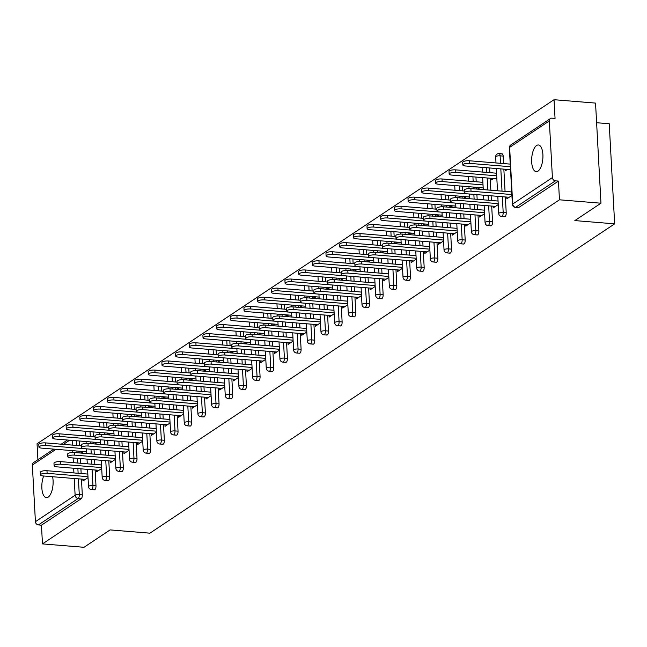 <?xml version="1.0" encoding="UTF-8"?>
<svg xmlns="http://www.w3.org/2000/svg" width="647" height="647" viewBox="0 0 647 647"><rect width="100%" height="100%" fill="white"/><g stroke="black" fill="none" stroke-linecap="round" stroke-linejoin="round"><path stroke-width="0.97" d="M536.589 145.502A13.385 5.564 -85.3 0 0 531.64 159.979A13.385 5.564 -85.3 0 0 536.193 171.657A13.385 5.564 -85.3 0 0 537.981 171.131A13.385 5.564 -85.3 0 0 542.938 156.655A13.385 5.564 -85.3 0 0 538.377 144.977A13.385 5.564 -85.3 0 0 536.589 145.502M43.672 475.998A13.385 5.564 -85.3 0 0 42.023 489.908A13.385 5.564 -85.3 0 0 46.382 497.656A13.385 5.564 -85.3 0 0 48.161 497.139A13.385 5.564 -85.3 0 0 52.577 476.726M596.607 122.72L609.231 123.747L614.65 223.854L149.902 533.177L110.103 529.909L83.981 547.297L42.467 543.901L41.457 525.178L81.166 498.748L78.133 498.497L38.424 524.927L41.457 525.178M554.034 99.703L555.053 118.425L552.02 118.175A3.138 2.709 56.4 0 0 550.443 118.563A3.138 2.709 56.4 0 0 549.335 120.94L552.409 177.601A3.138 2.709 56.4 0 0 555.409 180.837L558.442 181.087L559.461 199.802L600.966 203.207L595.547 103.099L554.034 99.703L37.049 443.793L37.914 459.693M38.424 524.927A3.138 2.709 -123.6 0 1 35.415 521.692L32.35 465.039A3.138 2.709 -123.6 0 1 33.458 462.654L53.79 449.123M600.966 203.207L574.843 220.587L614.65 223.854M559.461 199.802L42.467 543.901M88.024 477.591L82.97 480.956L82.873 479.209M83.512 451.557L81.449 452.924L81.368 451.38M501.668 153.954A3.138 1.302 94.7 0 1 502.088 153.824A3.138 1.302 94.7 0 1 503.148 156.081L503.552 163.562M503.851 169.126L505.056 191.391M505.364 196.955L506.213 212.734A3.138 1.302 94.7 0 1 505.064 216.616A3.138 1.302 94.7 0 1 504.644 216.737A3.138 1.302 94.7 0 1 504.248 216.551M558.442 181.087L518.74 207.517A3.138 1.302 94.7 0 1 518.32 207.638A3.138 1.302 94.7 0 1 517.923 207.444M79.395 440.995L79.654 445.702M79.953 451.266L80.05 452.997M80.349 458.561L80.608 463.26M80.907 468.824L81.158 473.531M81.465 479.095L82.315 494.874A3.138 1.302 94.7 0 1 81.166 498.748M493.103 206.175L493.192 207.922L498.247 204.557M493.734 178.523L491.68 179.89L491.591 178.346M475.949 177.068L476.2 181.767M476.507 187.331L476.596 189.061M476.904 194.626L477.154 199.333M477.454 204.897L477.712 209.596M478.012 215.16L478.869 230.939A3.138 1.302 94.7 0 1 477.712 234.821A3.138 1.302 94.7 0 1 477.3 234.942A3.138 1.302 94.7 0 1 476.904 234.748M465.751 224.38L465.848 226.127L470.903 222.762M466.39 196.72L464.328 198.095L464.247 196.551M448.597 195.265L448.856 199.972M449.155 205.536L449.253 207.266M449.552 212.831L449.811 217.529M450.11 223.094L450.361 227.801M450.668 233.365L451.517 249.144A3.138 1.302 94.7 0 1 450.369 253.017A3.138 1.302 94.7 0 1 449.948 253.139A3.138 1.302 94.7 0 1 449.552 252.953M438.407 242.576L438.496 244.323L443.551 240.959M439.038 214.925L436.984 216.3L436.895 214.747M421.254 213.47L421.504 218.168M421.812 223.733L421.901 225.463M422.2 231.028L422.459 235.734M422.758 241.299L423.017 245.997M423.316 251.562L424.173 267.34A3.138 1.302 94.7 0 1 423.017 271.222A3.138 1.302 94.7 0 1 422.596 271.344A3.138 1.302 94.7 0 1 422.208 271.158M411.055 260.781L411.152 262.528L416.207 259.164M411.694 233.13L409.632 234.497L409.551 232.952M393.902 231.675L394.16 236.373M394.46 241.938L394.557 243.668M394.856 249.232L395.107 253.939M395.414 259.504L395.665 264.202M395.964 269.767L396.821 285.545A3.138 1.302 94.7 0 1 395.673 289.427A3.138 1.302 94.7 0 1 395.252 289.549A3.138 1.302 94.7 0 1 394.856 289.355M383.703 278.986L383.8 280.725L388.855 277.369M384.342 251.327L382.28 252.702L382.199 251.157M366.558 249.871L366.809 254.578M367.116 260.143L367.205 261.873M367.504 267.437L367.763 272.136M368.062 277.7L368.321 282.407M368.62 287.972L369.477 303.75A3.138 1.302 94.7 0 1 368.321 307.624A3.138 1.302 94.7 0 1 367.9 307.746A3.138 1.302 94.7 0 1 367.512 307.56M356.36 297.183L356.457 298.93L361.511 295.566M356.99 269.532L354.936 270.907L354.855 269.354M339.206 268.076L339.465 272.775M339.764 278.339L339.861 280.07M340.16 285.634L340.411 290.341M340.718 295.905L340.969 300.604M341.268 306.168L342.126 321.947A3.138 1.302 94.7 0 1 340.977 325.829A3.138 1.302 94.7 0 1 340.557 325.951A3.138 1.302 94.7 0 1 340.16 325.764M329.008 315.388L329.105 317.135L334.159 313.771M329.647 287.737L327.584 289.104L327.503 287.559M311.862 286.281L312.113 290.98M312.412 296.544L312.509 298.275M312.808 303.839L313.067 308.546M313.366 314.11L313.625 318.809M313.924 324.373L314.774 340.152A3.138 1.302 94.7 0 1 313.625 344.034A3.138 1.302 94.7 0 1 313.205 344.155A3.138 1.302 94.7 0 1 312.816 343.961M301.664 333.593L301.761 335.332L306.815 331.976M302.295 305.934L300.24 307.309L300.151 305.764M284.51 304.478L284.769 309.185M285.068 314.749L285.157 316.48M285.464 322.044L285.715 326.743M286.014 332.307L286.273 337.014M286.572 342.578L287.43 358.357A3.138 1.302 94.7 0 1 286.273 362.231A3.138 1.302 94.7 0 1 285.861 362.352A3.138 1.302 94.7 0 1 285.464 362.166M274.312 351.79L274.409 353.537L279.464 350.173M274.951 324.139L272.888 325.506L272.808 323.961M257.166 322.683L257.417 327.382M257.716 332.946L257.813 334.677M258.113 340.241L258.371 344.948M258.671 350.512L258.921 355.211M259.229 360.775L260.078 376.554A3.138 1.302 94.7 0 1 258.929 380.436A3.138 1.302 94.7 0 1 258.509 380.557A3.138 1.302 94.7 0 1 258.113 380.371M246.968 369.995L247.057 371.742L252.112 368.378M247.599 342.344L245.545 343.711L245.456 342.166M229.814 340.888L230.073 345.587M230.372 351.151L230.461 352.882M230.769 358.446L231.019 363.153M231.319 368.717L231.577 373.416M231.877 378.98L232.734 394.759A3.138 1.302 94.7 0 1 231.577 398.641A3.138 1.302 94.7 0 1 231.165 398.762A3.138 1.302 94.7 0 1 230.769 398.568M219.616 388.2L219.713 389.939L224.768 386.574M220.255 360.541L218.193 361.916L218.112 360.371M202.462 359.085L202.721 363.792M203.021 369.356L203.118 371.087M203.417 376.651L203.676 381.35M203.975 386.914L204.226 391.621M204.533 397.185L205.382 412.964A3.138 1.302 94.7 0 1 204.234 416.838A3.138 1.302 94.7 0 1 203.813 416.959A3.138 1.302 94.7 0 1 203.417 416.773M192.272 406.397L192.361 408.144L197.416 404.779M192.903 378.746L190.849 380.113L190.76 378.568M175.119 377.29L175.369 381.989M175.677 387.553L175.766 389.284M176.073 394.848L176.324 399.555M176.623 405.119L176.882 409.818M177.181 415.382L178.038 431.161A3.138 1.302 94.7 0 1 176.882 435.043A3.138 1.302 94.7 0 1 176.461 435.164A3.138 1.302 94.7 0 1 176.073 434.978M164.92 424.602L165.017 426.349L170.072 422.984M165.559 396.951L163.497 398.317L163.416 396.773M147.767 395.495L148.026 400.194M148.325 405.758L148.422 407.489M148.721 413.053L148.972 417.752M149.279 423.324L149.53 428.023M149.829 433.587L150.686 449.366A3.138 1.302 94.7 0 1 149.538 453.248A3.138 1.302 94.7 0 1 149.117 453.369A3.138 1.302 94.7 0 1 148.721 453.175M137.576 442.807L137.665 444.546L142.72 441.181M138.207 415.148L136.153 416.522L136.064 414.978M120.423 413.692L120.674 418.399M120.981 423.963L121.07 425.694M121.369 431.258L121.628 435.957M121.927 441.521L122.186 446.228M122.485 451.792L123.342 467.571A3.138 1.302 94.7 0 1 122.186 471.445A3.138 1.302 94.7 0 1 121.765 471.566A3.138 1.302 94.7 0 1 121.377 471.38M110.225 461.004L110.322 462.751L115.376 459.386M110.855 433.353L108.801 434.719L108.72 433.175M93.071 431.897L93.33 436.596M93.629 442.16L93.726 443.891M94.025 449.455L94.276 454.162M94.583 459.726L94.834 464.425M95.133 469.989L95.991 485.768A3.138 1.302 94.7 0 1 94.842 489.65A3.138 1.302 94.7 0 1 94.422 489.771A3.138 1.302 94.7 0 1 94.025 489.585M97.187 442.451L95.125 443.826L95.044 442.281M96.549 470.11L96.646 471.849L101.7 468.485M106.747 422.798L107.006 427.497M107.305 433.061L107.394 434.792M107.701 440.356L107.952 445.055M108.251 450.619L108.51 455.326M108.809 460.89L109.666 476.669A3.138 1.302 94.7 0 1 108.51 480.551A3.138 1.302 94.7 0 1 108.098 480.672A3.138 1.302 94.7 0 1 107.701 480.478M124.531 424.254L122.477 425.621L122.388 424.076M123.9 451.905L123.989 453.652L129.044 450.288M134.099 404.593L134.35 409.292M134.649 414.856L134.746 416.587M135.045 422.151L135.304 426.858M135.603 432.422L135.854 437.121M136.161 442.685L137.01 458.464A3.138 1.302 94.7 0 1 135.862 462.346A3.138 1.302 94.7 0 1 135.441 462.468A3.138 1.302 94.7 0 1 135.053 462.281M151.883 406.049L149.821 407.416L149.74 405.871M151.244 433.7L151.341 435.447L156.396 432.083M161.443 386.388L161.701 391.095M162.001 396.66L162.09 398.39M162.397 403.954L162.648 408.653M162.947 414.217L163.206 418.924M163.505 424.489L164.362 440.267A3.138 1.302 94.7 0 1 163.206 444.141A3.138 1.302 94.7 0 1 162.793 444.263A3.138 1.302 94.7 0 1 162.397 444.077M179.227 387.844L177.173 389.219L177.084 387.674M178.596 415.503L178.693 417.242L183.748 413.878M188.795 368.192L189.045 372.89M189.345 378.455L189.442 380.185M189.741 385.749L190 390.456M190.299 396.021L190.558 400.719M190.857 406.284L191.706 422.062A3.138 1.302 94.7 0 1 190.558 425.944A3.138 1.302 94.7 0 1 190.137 426.066A3.138 1.302 94.7 0 1 189.749 425.872M206.579 369.647L204.517 371.014L204.436 369.469M205.94 397.298L206.037 399.045L211.092 395.681M216.138 349.987L216.397 354.685M216.696 360.25L216.794 361.98M217.093 367.545L217.343 372.251M217.651 377.816L217.902 382.514M218.201 388.079L219.058 403.857A3.138 1.302 94.7 0 1 217.91 407.739A3.138 1.302 94.7 0 1 217.489 407.861A3.138 1.302 94.7 0 1 217.093 407.675M233.923 351.442L231.869 352.809L231.788 351.264M233.292 379.093L233.389 380.84L238.444 377.476M243.49 331.782L243.741 336.489M244.048 342.053L244.137 343.783M244.437 349.348L244.695 354.046M244.995 359.611L245.253 364.318M245.553 369.882L246.41 385.661A3.138 1.302 94.7 0 1 245.253 389.534A3.138 1.302 94.7 0 1 244.833 389.656A3.138 1.302 94.7 0 1 244.445 389.47M261.275 333.237L259.221 334.612L259.132 333.068M260.644 360.897L260.733 362.635L265.788 359.271M270.834 313.585L271.093 318.284M271.392 323.848L271.489 325.578M271.789 331.143L272.039 335.85M272.347 341.414L272.597 346.113M272.897 351.677L273.754 367.456A3.138 1.302 94.7 0 1 272.605 371.338A3.138 1.302 94.7 0 1 272.185 371.459A3.138 1.302 94.7 0 1 271.789 371.265M288.627 315.04L286.564 316.407L286.484 314.863M287.988 342.692L288.085 344.439L293.14 341.074M298.186 295.38L298.437 300.079M298.744 305.643L298.833 307.374M299.14 312.938L299.391 317.645M299.69 323.209L299.949 327.908M300.248 333.472L301.106 349.251A3.138 1.302 94.7 0 1 299.949 353.133A3.138 1.302 94.7 0 1 299.529 353.254A3.138 1.302 94.7 0 1 299.14 353.068M315.971 296.836L313.916 298.202L313.827 296.658M315.34 324.487L315.429 326.234L320.483 322.869M325.53 277.175L325.789 281.882M326.088 287.446L326.185 289.177M326.484 294.741L326.743 299.44M327.042 305.004L327.293 309.711M327.6 315.275L328.45 331.054A3.138 1.302 94.7 0 1 327.301 334.928A3.138 1.302 94.7 0 1 326.881 335.049A3.138 1.302 94.7 0 1 326.484 334.863M343.322 278.631L341.26 280.005L341.179 278.461M342.684 306.29L342.781 308.029L347.835 304.672M352.882 258.978L353.141 263.677M353.44 269.241L353.529 270.972M353.836 276.536L354.087 281.243M354.386 286.807L354.645 291.506M354.944 297.07L355.801 312.849A3.138 1.302 94.7 0 1 354.645 316.731A3.138 1.302 94.7 0 1 354.232 316.852A3.138 1.302 94.7 0 1 353.836 316.658M370.666 260.434L368.612 261.8L368.523 260.256M370.035 288.085L370.124 289.832L375.179 286.467M380.234 240.773L380.485 245.472M380.784 251.036L380.881 252.767M381.18 258.331L381.439 263.038M381.738 268.602L381.989 273.301M382.296 278.865L383.145 294.644A3.138 1.302 94.7 0 1 381.997 298.526A3.138 1.302 94.7 0 1 381.576 298.647A3.138 1.302 94.7 0 1 381.18 298.461M398.018 242.229L395.956 243.604L395.875 242.051M397.379 269.88L397.476 271.627L402.531 268.262M407.578 222.568L407.836 227.275M408.136 232.839L408.225 234.57M408.532 240.134L408.783 244.833M409.082 250.397L409.341 255.104M409.64 260.668L410.497 276.447A3.138 1.302 94.7 0 1 409.341 280.321A3.138 1.302 94.7 0 1 408.928 280.442A3.138 1.302 94.7 0 1 408.532 280.256M425.362 224.024L423.308 225.399L423.219 223.854M424.731 251.683L424.828 253.43L429.883 250.065M434.93 204.371L435.18 209.07M435.48 214.634L435.577 216.365M435.876 221.929L436.135 226.636M436.434 232.2L436.693 236.899M436.992 242.463L437.841 258.242A3.138 1.302 94.7 0 1 436.693 262.124A3.138 1.302 94.7 0 1 436.272 262.245A3.138 1.302 94.7 0 1 435.884 262.051M452.714 205.827L450.652 207.194L450.571 205.649M452.075 233.478L452.172 235.225L457.227 231.861M462.273 186.166L462.532 190.865M462.831 196.429L462.928 198.16M463.228 203.724L463.478 208.431M463.786 213.995L464.036 218.694M464.336 224.258L465.193 240.037A3.138 1.302 94.7 0 1 464.045 243.919A3.138 1.302 94.7 0 1 463.624 244.04A3.138 1.302 94.7 0 1 463.228 243.854M480.058 187.622L478.004 188.997L477.923 187.444M479.427 215.273L479.524 217.02L484.579 213.656M489.625 167.961L489.876 172.668M490.183 178.232L490.83 190.226M491.13 195.79L491.388 200.497M491.688 206.061L492.545 221.84A3.138 1.302 94.7 0 1 491.388 225.714A3.138 1.302 94.7 0 1 490.968 225.835A3.138 1.302 94.7 0 1 490.58 225.649M507.41 169.417L505.347 170.792L505.267 169.247M506.771 197.076L506.868 198.823L511.923 195.459M40.446 474.898L40.308 472.294A4.707 1.334 -3.1 0 1 46.98 470.725L47.118 473.329A4.707 1.334 176.9 0 0 40.446 474.898A4.707 1.334 176.9 0 0 43.171 475.957L85.299 479.403M46.98 470.725L87.838 474.073M47.118 473.329L87.976 476.677M38.941 447.069L38.796 444.465A4.707 1.334 -3.1 0 1 45.468 442.896L45.613 445.5A4.707 1.334 176.9 0 0 38.941 447.069A4.707 1.334 176.9 0 0 41.667 448.128L86.625 451.808M86.722 453.539L86.472 448.84L45.613 445.5M81.376 445.84L45.468 442.896M54.122 465.8L53.984 463.195A4.707 1.334 -3.1 0 1 60.648 461.626L60.794 464.231A4.707 1.334 176.9 0 0 54.122 465.8A4.707 1.334 176.9 0 0 56.847 466.851L98.967 470.304M60.648 461.626L101.506 464.975M60.794 464.231L101.652 467.579M67.798 456.693L67.652 454.089A4.707 1.334 -3.1 0 1 74.324 452.528L74.47 455.132A4.707 1.334 176.9 0 0 67.798 456.693A4.707 1.334 176.9 0 0 70.523 457.752L112.643 461.206M74.324 452.528L115.182 455.876M74.47 455.132L115.328 458.472M81.473 447.595L81.328 444.99A4.707 1.334 -3.1 0 1 88 443.421L88.138 446.026A4.707 1.334 176.9 0 0 81.473 447.595A4.707 1.334 176.9 0 0 84.199 448.654L126.319 452.099M88 443.421L128.858 446.77M88.138 446.026L128.996 449.374M95.141 438.496L95.004 435.892A4.707 1.334 -3.1 0 1 101.676 434.323L101.814 436.927A4.707 1.334 176.9 0 0 95.141 438.496A4.707 1.334 176.9 0 0 97.867 439.548L139.995 443.001M101.676 434.323L142.534 437.671M101.814 436.927L142.672 440.275M108.817 429.39L108.68 426.785A4.707 1.334 -3.1 0 1 115.344 425.225L115.49 427.829A4.707 1.334 176.9 0 0 108.817 429.39A4.707 1.334 176.9 0 0 111.543 430.449L153.662 433.902M115.344 425.225L156.202 428.573M115.49 427.829L156.348 431.169M52.617 437.97L52.472 435.366A4.707 1.334 -3.1 0 1 59.144 433.797L59.281 436.401A4.707 1.334 176.9 0 0 52.617 437.97A4.707 1.334 176.9 0 0 55.343 439.03L100.301 442.71M100.139 439.75L59.281 436.401M95.052 436.741L59.144 433.797M66.285 428.864L66.148 426.268A4.707 1.334 -3.1 0 1 72.82 424.699L72.957 427.303A4.707 1.334 176.9 0 0 66.285 428.864A4.707 1.334 176.9 0 0 69.011 429.923L113.977 433.611M113.815 430.643L72.957 427.303M108.72 427.643L72.82 424.699M79.961 419.766L79.824 417.161A4.707 1.334 -3.1 0 1 86.496 415.592L86.633 418.197A4.707 1.334 176.9 0 0 79.961 419.766A4.707 1.334 176.9 0 0 82.687 420.825L127.653 424.505M127.491 421.545L86.633 418.197M122.396 418.536L86.496 415.592M93.637 410.667L93.5 408.063A4.707 1.334 -3.1 0 1 100.164 406.494L100.309 409.098A4.707 1.334 176.9 0 0 93.637 410.667A4.707 1.334 176.9 0 0 96.363 411.727L141.329 415.406M141.167 412.446L100.309 409.098M136.072 409.438L100.164 406.494M107.313 401.561L107.167 398.964A4.707 1.334 -3.1 0 1 113.84 397.395L113.985 400A4.707 1.334 176.9 0 0 107.313 401.561A4.707 1.334 176.9 0 0 110.039 402.62L154.997 406.308M155.094 408.039L154.835 403.332L113.985 400M149.748 400.339L113.84 397.395M122.493 420.291L122.348 417.687A4.707 1.334 -3.1 0 1 129.02 416.118L129.165 418.722A4.707 1.334 176.9 0 0 122.493 420.291A4.707 1.334 176.9 0 0 125.219 421.351L167.338 424.796M129.02 416.118L169.878 419.466M129.165 418.722L170.024 422.07M120.989 392.462L120.843 389.858A4.707 1.334 -3.1 0 1 127.516 388.289L127.653 390.893A4.707 1.334 176.9 0 0 120.989 392.462A4.707 1.334 176.9 0 0 123.714 393.522L168.673 397.201M168.77 398.932L168.511 394.233L127.653 390.893M163.424 391.233L127.516 388.289M136.169 411.193L136.024 408.589A4.707 1.334 -3.1 0 1 142.696 407.02L142.833 409.624A4.707 1.334 176.9 0 0 136.169 411.193A4.707 1.334 176.9 0 0 138.895 412.244L181.014 415.697M142.696 407.02L183.554 410.368M142.833 409.624L183.691 412.972M134.657 383.364L134.519 380.76A4.707 1.334 -3.1 0 1 141.192 379.191L141.329 381.795A4.707 1.334 176.9 0 0 134.657 383.364A4.707 1.334 176.9 0 0 137.382 384.423L182.349 388.103M182.438 389.834L182.187 385.127L141.329 381.795M177.092 382.134L141.192 379.191M149.837 402.086L149.7 399.482A4.707 1.334 -3.1 0 1 156.372 397.921L156.509 400.525A4.707 1.334 176.9 0 0 149.837 402.086A4.707 1.334 176.9 0 0 152.571 403.146L194.69 406.599M156.372 397.921L197.23 401.269M156.509 400.525L197.367 403.865M148.333 374.257L148.195 371.661A4.707 1.334 -3.1 0 1 154.859 370.092L155.005 372.696A4.707 1.334 176.9 0 0 148.333 374.257A4.707 1.334 176.9 0 0 151.058 375.317L196.025 379.005M196.114 380.735L195.863 376.028L155.005 372.696M190.768 373.036L154.859 370.092M163.513 392.988L163.376 390.384A4.707 1.334 -3.1 0 1 170.048 388.815L170.185 391.419A4.707 1.334 176.9 0 0 163.513 392.988A4.707 1.334 176.9 0 0 166.239 394.047L208.366 397.493M170.048 388.815L210.906 392.163M170.185 391.419L211.043 394.767M162.009 365.159L161.863 362.555A4.707 1.334 -3.1 0 1 168.535 360.986L168.681 363.59A4.707 1.334 176.9 0 0 162.009 365.159A4.707 1.334 176.9 0 0 164.734 366.218L209.693 369.898M209.79 371.629L209.539 366.93L168.681 363.59M204.444 363.929L168.535 360.986M177.189 383.889L177.052 381.285A4.707 1.334 -3.1 0 1 183.716 379.716L183.861 382.32A4.707 1.334 176.9 0 0 177.189 383.889A4.707 1.334 176.9 0 0 179.915 384.941L222.034 388.394M183.716 379.716L224.574 383.064M183.861 382.32L224.719 385.669M175.685 356.06L175.539 353.456A4.707 1.334 -3.1 0 1 182.211 351.887L182.349 354.491A4.707 1.334 176.9 0 0 175.685 356.06A4.707 1.334 176.9 0 0 178.41 357.12L223.369 360.8M223.466 362.53L223.207 357.831L182.349 354.491M218.12 354.831L182.211 351.887M190.865 374.783L190.719 372.179A4.707 1.334 -3.1 0 1 197.392 370.618L197.537 373.222A4.707 1.334 176.9 0 0 190.865 374.783A4.707 1.334 176.9 0 0 193.59 375.842L235.71 379.296M197.392 370.618L238.25 373.966M197.537 373.222L238.395 376.562M189.353 346.954L189.215 344.358A4.707 1.334 -3.1 0 1 195.887 342.789L196.025 345.393A4.707 1.334 176.9 0 0 189.353 346.954A4.707 1.334 176.9 0 0 192.078 348.013L237.045 351.701M237.142 353.432L236.883 348.725L196.025 345.393M231.788 345.733L195.887 342.789M204.541 365.684L204.395 363.08A4.707 1.334 -3.1 0 1 211.068 361.511L211.205 364.115A4.707 1.334 176.9 0 0 204.541 365.684A4.707 1.334 176.9 0 0 207.266 366.744L249.386 370.189M211.068 361.511L251.926 364.859M211.205 364.115L252.063 367.464M203.029 337.855L202.891 335.251A4.707 1.334 -3.1 0 1 209.563 333.682L209.701 336.286A4.707 1.334 176.9 0 0 203.029 337.855A4.707 1.334 176.9 0 0 205.754 338.915L250.721 342.595M250.81 344.325L250.559 339.626L209.701 336.286M245.464 336.626L209.563 333.682M218.209 356.586L218.071 353.982A4.707 1.334 -3.1 0 1 224.744 352.413L224.881 355.017A4.707 1.334 176.9 0 0 218.209 356.586A4.707 1.334 176.9 0 0 220.934 357.637L263.062 361.091M224.744 352.413L265.602 355.761M224.881 355.017L265.739 358.365M216.705 328.757L216.567 326.153A4.707 1.334 -3.1 0 1 223.231 324.584L223.377 327.188A4.707 1.334 176.9 0 0 216.705 328.757A4.707 1.334 176.9 0 0 219.43 329.816L264.397 333.496M264.486 335.227L264.235 330.528L223.377 327.188M259.14 327.528L223.231 324.584M231.885 347.479L231.747 344.875A4.707 1.334 -3.1 0 1 238.411 343.314L238.557 345.919A4.707 1.334 176.9 0 0 231.885 347.479A4.707 1.334 176.9 0 0 234.61 348.539L276.73 351.992M238.411 343.314L279.269 346.663M238.557 345.919L279.415 349.259M230.381 319.65L230.235 317.054A4.707 1.334 -3.1 0 1 236.907 315.485L237.053 318.089A4.707 1.334 176.9 0 0 230.381 319.65A4.707 1.334 176.9 0 0 233.106 320.71L278.064 324.398M277.911 321.438L237.053 318.089M272.816 318.429L236.907 315.485M245.561 338.381L245.415 335.777A4.707 1.334 -3.1 0 1 252.087 334.208L252.233 336.812A4.707 1.334 176.9 0 0 245.561 338.381A4.707 1.334 176.9 0 0 248.286 339.44L290.406 342.886M252.087 334.208L292.945 337.556M252.233 336.812L293.091 340.16M244.056 310.552L243.911 307.948A4.707 1.334 -3.1 0 1 250.583 306.379L250.721 308.983A4.707 1.334 176.9 0 0 244.056 310.552A4.707 1.334 176.9 0 0 246.782 311.611L291.74 315.291M291.837 317.022L291.579 312.323L250.721 308.983M286.484 309.323L250.583 306.379M259.237 329.283L259.091 326.678A4.707 1.334 -3.1 0 1 265.763 325.109L265.901 327.714A4.707 1.334 176.9 0 0 259.237 329.283A4.707 1.334 176.9 0 0 261.962 330.334L304.082 333.787M265.763 325.109L306.621 328.458M265.901 327.714L306.759 331.062M257.724 301.453L257.587 298.849A4.707 1.334 -3.1 0 1 264.259 297.28L264.397 299.885A4.707 1.334 176.9 0 0 257.724 301.453A4.707 1.334 176.9 0 0 260.45 302.513L305.416 306.193M305.505 307.923L305.255 303.225L264.397 299.885M300.159 300.224L264.259 297.28M272.905 320.176L272.767 317.58A4.707 1.334 -3.1 0 1 279.439 316.011L279.577 318.615A4.707 1.334 176.9 0 0 272.905 320.176A4.707 1.334 176.9 0 0 275.63 321.236L317.758 324.689M279.439 316.011L320.297 319.359M279.577 318.615L320.435 321.955M271.4 292.347L271.263 289.751A4.707 1.334 -3.1 0 1 277.927 288.182L278.073 290.786A4.707 1.334 176.9 0 0 271.4 292.347A4.707 1.334 176.9 0 0 274.126 293.406L319.092 297.094M318.931 294.134L278.073 290.786M313.835 291.126L277.927 288.182M286.581 311.078L286.443 308.473A4.707 1.334 -3.1 0 1 293.115 306.904L293.253 309.509A4.707 1.334 176.9 0 0 286.581 311.078A4.707 1.334 176.9 0 0 289.306 312.137L331.434 315.59M293.115 306.904L333.973 310.253M293.253 309.509L334.111 312.857M285.076 283.249L284.931 280.644A4.707 1.334 -3.1 0 1 291.603 279.083L291.748 281.68A4.707 1.334 176.9 0 0 285.076 283.249A4.707 1.334 176.9 0 0 287.802 284.308L332.76 287.988M332.607 285.028L291.748 281.68M327.511 282.019L291.603 279.083M300.257 301.979L300.119 299.375A4.707 1.334 -3.1 0 1 306.783 297.806L306.929 300.41A4.707 1.334 176.9 0 0 300.257 301.979A4.707 1.334 176.9 0 0 302.982 303.039L345.102 306.484M306.783 297.806L347.641 301.154M306.929 300.41L347.787 303.758M298.752 274.15L298.607 271.546A4.707 1.334 -3.1 0 1 305.279 269.977L305.416 272.581A4.707 1.334 176.9 0 0 298.752 274.15A4.707 1.334 176.9 0 0 301.478 275.21L346.436 278.889M346.274 275.929L305.416 272.581M341.187 272.921L305.279 269.977M313.932 292.873L313.787 290.277A4.707 1.334 -3.1 0 1 320.459 288.708L320.605 291.312A4.707 1.334 176.9 0 0 313.932 292.873A4.707 1.334 176.9 0 0 316.658 293.932L358.778 297.385M320.459 288.708L361.317 292.056M320.605 291.312L361.463 294.652M312.42 265.044L312.283 262.447A4.707 1.334 -3.1 0 1 318.955 260.878L319.092 263.483A4.707 1.334 176.9 0 0 312.42 265.044A4.707 1.334 176.9 0 0 315.146 266.103L360.112 269.791M359.95 266.831L319.092 263.483M354.855 263.822L318.955 260.878M327.608 283.774L327.463 281.17A4.707 1.334 -3.1 0 1 334.135 279.601L334.273 282.205A4.707 1.334 176.9 0 0 327.608 283.774A4.707 1.334 176.9 0 0 330.334 284.834L372.454 288.287M334.135 279.601L374.993 282.949M334.273 282.205L375.131 285.553M326.096 255.945L325.959 253.341A4.707 1.334 -3.1 0 1 332.631 251.78L332.768 254.376A4.707 1.334 176.9 0 0 326.096 255.945A4.707 1.334 176.9 0 0 328.822 257.005L373.788 260.684M373.877 262.415L373.626 257.716L332.768 254.376M368.531 254.716L332.631 251.78M341.276 274.676L341.139 272.072A4.707 1.334 -3.1 0 1 347.811 270.503L347.949 273.107A4.707 1.334 176.9 0 0 341.276 274.676A4.707 1.334 176.9 0 0 344.002 275.735L386.13 279.18M347.811 270.503L388.669 273.851M347.949 273.107L388.807 276.455M339.772 246.847L339.635 244.242A4.707 1.334 -3.1 0 1 346.299 242.674L346.444 245.278A4.707 1.334 176.9 0 0 339.772 246.847A4.707 1.334 176.9 0 0 342.498 247.906L387.464 251.586M387.553 253.317L387.302 248.618L346.444 245.278M382.207 245.617L346.299 242.674M354.952 265.569L354.815 262.973A4.707 1.334 -3.1 0 1 361.479 261.404L361.624 264.008A4.707 1.334 176.9 0 0 354.952 265.569A4.707 1.334 176.9 0 0 357.678 266.629L399.797 270.082M361.479 261.404L402.337 264.752M361.624 264.008L402.483 267.348M353.448 237.74L353.302 235.144A4.707 1.334 -3.1 0 1 359.975 233.575L360.12 236.179A4.707 1.334 176.9 0 0 353.448 237.74A4.707 1.334 176.9 0 0 356.173 238.8L401.132 242.488M401.229 244.218L400.97 239.511L360.12 236.179M395.883 236.519L359.975 233.575M368.628 256.471L368.483 253.867A4.707 1.334 -3.1 0 1 375.155 252.298L375.3 254.902A4.707 1.334 176.9 0 0 368.628 256.471A4.707 1.334 176.9 0 0 371.354 257.53L413.473 260.984M375.155 252.298L416.013 255.646M375.3 254.902L416.158 258.25M367.124 228.642L366.978 226.038A4.707 1.334 -3.1 0 1 373.651 224.477L373.788 227.073A4.707 1.334 176.9 0 0 367.124 228.642A4.707 1.334 176.9 0 0 369.849 229.701L414.808 233.381M414.905 235.112L414.646 230.413L373.788 227.073M409.551 227.412L373.651 224.477M382.304 247.372L382.159 244.768A4.707 1.334 -3.1 0 1 388.831 243.199L388.968 245.803A4.707 1.334 176.9 0 0 382.304 247.372A4.707 1.334 176.9 0 0 385.03 248.432L427.149 251.877M388.831 243.199L429.689 246.547M388.968 245.803L429.826 249.152M380.792 219.543L380.654 216.939A4.707 1.334 -3.1 0 1 387.327 215.37L387.464 217.974A4.707 1.334 176.9 0 0 380.792 219.543A4.707 1.334 176.9 0 0 383.517 220.603L428.484 224.283M428.573 226.013L428.322 221.314L387.464 217.974M423.227 218.314L387.327 215.37M395.972 238.266L395.835 235.67A4.707 1.334 -3.1 0 1 402.507 234.101L402.644 236.705A4.707 1.334 176.9 0 0 395.972 238.266A4.707 1.334 176.9 0 0 398.698 239.325L440.825 242.779M402.507 234.101L443.365 237.449M402.644 236.705L443.502 240.045M394.468 210.437L394.33 207.841A4.707 1.334 -3.1 0 1 400.994 206.272L401.14 208.876A4.707 1.334 176.9 0 0 394.468 210.437A4.707 1.334 176.9 0 0 397.193 211.496L442.16 215.184M442.249 216.915L441.998 212.208L401.14 208.876M436.903 209.216L400.994 206.272M409.648 229.167L409.511 226.563A4.707 1.334 -3.1 0 1 416.183 224.994L416.32 227.598A4.707 1.334 176.9 0 0 409.648 229.167A4.707 1.334 176.9 0 0 412.374 230.227L454.501 233.68M416.183 224.994L457.041 228.342M416.32 227.598L457.178 230.947M408.144 201.338L407.998 198.734A4.707 1.334 -3.1 0 1 414.67 197.173L414.816 199.769A4.707 1.334 176.9 0 0 408.144 201.338A4.707 1.334 176.9 0 0 410.869 202.398L455.828 206.078M455.925 207.808L455.674 203.109L414.816 199.769M450.579 200.109L414.67 197.173M423.324 220.069L423.187 217.465A4.707 1.334 -3.1 0 1 429.851 215.896L429.996 218.5A4.707 1.334 176.9 0 0 423.324 220.069A4.707 1.334 176.9 0 0 426.049 221.128L468.169 224.574M429.851 215.896L470.709 219.244M429.996 218.5L470.854 221.848M421.82 192.24L421.674 189.636A4.707 1.334 -3.1 0 1 428.346 188.067L428.484 190.671A4.707 1.334 176.9 0 0 421.82 192.24A4.707 1.334 176.9 0 0 424.545 193.299L469.504 196.979M469.601 198.71L469.342 194.011L428.484 190.671M464.255 191.011L428.346 188.067M437 210.962L436.854 208.366A4.707 1.334 -3.1 0 1 443.527 206.797L443.672 209.402A4.707 1.334 176.9 0 0 437 210.962A4.707 1.334 176.9 0 0 439.725 212.022L481.845 215.475M443.527 206.797L484.385 210.146M443.672 209.402L484.522 212.742M435.488 183.133L435.35 180.537A4.707 1.334 -3.1 0 1 442.022 178.968L442.16 181.572A4.707 1.334 176.9 0 0 435.488 183.133A4.707 1.334 176.9 0 0 438.213 184.193L483.18 187.881M483.018 184.921L442.16 181.572M482.88 182.317L442.022 178.968M450.676 201.864L450.53 199.26A4.707 1.334 -3.1 0 1 457.203 197.691L457.34 200.295A4.707 1.334 176.9 0 0 450.676 201.864A4.707 1.334 176.9 0 0 453.401 202.923L495.521 206.377M457.203 197.691L498.061 201.039M457.34 200.295L498.198 203.643M449.164 174.035L449.026 171.431A4.707 1.334 -3.1 0 1 455.698 169.87L455.836 172.466A4.707 1.334 176.9 0 0 449.164 174.035A4.707 1.334 176.9 0 0 451.889 175.094L496.856 178.774M496.694 175.814L455.836 172.466M496.548 173.21L455.698 169.87M464.344 192.766L464.206 190.161A4.707 1.334 -3.1 0 1 470.879 188.592L471.016 191.197A4.707 1.334 176.9 0 0 464.344 192.766A4.707 1.334 176.9 0 0 467.069 193.825L509.197 197.27M470.879 188.592L511.737 191.941M471.016 191.197L511.874 194.545M462.84 164.936L462.702 162.332A4.707 1.334 -3.1 0 1 469.366 160.763L469.512 163.368A4.707 1.334 176.9 0 0 462.84 164.936A4.707 1.334 176.9 0 0 465.565 165.996L510.532 169.676M510.37 166.716L469.512 163.368M510.224 164.112L469.366 160.763M35.415 521.692L75.125 495.262L74.219 478.497M73.92 472.933L73.661 468.234M73.362 462.67L73.103 457.963M72.812 452.488L72.715 450.668M72.407 445.104L72.157 440.405M69.666 440.203L63.398 444.368M55.99 449.301L32.35 465.039M78.433 478.845L79.282 494.623A3.138 1.302 -85.3 0 1 78.133 498.497A3.138 2.709 -123.6 0 1 75.125 495.262A3.138 0.89 -3.1 0 1 79.282 494.623L82.315 494.874M549.335 120.94L509.634 147.37L512.699 204.031L552.409 177.601M555.409 180.837L515.708 207.266L518.74 207.517M550.443 118.563L510.734 144.993A3.138 2.709 56.4 0 0 509.634 147.37A3.138 0.89 176.9 0 0 509.343 147.775L512.408 204.436A3.138 0.89 176.9 0 1 512.699 204.031A3.138 2.709 56.4 0 0 515.708 207.266A3.138 1.302 94.7 0 1 515.287 207.388L518.32 207.638M76.37 440.753L76.621 445.451M76.92 451.016L77.017 452.746M77.316 458.311L77.575 463.009M77.875 468.574L78.125 473.281M92.1 469.746L92.958 485.525A3.138 0.89 -3.1 0 0 88.801 486.164A3.138 0.89 176.9 0 0 88.51 486.568A3.138 3.138 0 0 0 91.389 489.52L94.422 489.771M95.991 485.768L92.958 485.525A3.138 1.302 -85.3 0 1 91.809 489.399A3.138 1.302 94.7 0 1 91.389 489.52M90.038 431.646L90.297 436.353M90.596 441.917L90.693 443.648M90.992 449.212L91.243 453.911M91.55 459.475L91.801 464.182M103.714 422.548L103.973 427.246M104.272 432.811L104.361 434.541M104.668 440.106L104.919 444.812M105.218 450.377L105.477 455.076M105.776 460.64L106.634 476.418L109.666 476.669M117.39 413.449L117.641 418.148M117.948 423.712L118.037 425.443M118.336 431.007L118.595 435.706M118.894 441.27L119.153 445.977M119.452 451.541L120.31 467.32L123.342 467.571M131.066 404.343L131.317 409.05M131.616 414.614L131.713 416.344M132.012 421.909L132.271 426.608M132.57 432.172L132.821 436.879M133.128 442.443L133.978 458.222L137.01 458.464M144.734 395.244L144.993 399.943M145.292 405.507L145.389 407.238M145.688 412.802L145.939 417.509M146.246 423.073L146.497 427.772M146.796 433.336L147.653 449.115L150.686 449.366M158.41 386.146L158.669 390.845M158.968 396.409L159.065 398.14M159.364 403.704L159.615 408.403M159.922 413.967L160.173 418.674M160.472 424.238L161.329 440.017L164.362 440.267M172.086 377.039L172.337 381.746M172.644 387.31L172.733 389.041M173.04 394.605L173.291 399.304M173.59 404.868L173.849 409.575M174.148 415.139L175.005 430.918L178.038 431.161M185.762 367.941L186.012 372.64M186.312 378.204L186.409 379.935M186.708 385.499L186.967 390.206M187.266 395.77L187.525 400.469M187.824 406.033L188.673 421.812L191.706 422.062M199.43 358.842L199.688 363.541M199.988 369.105L200.085 370.836M200.384 376.4L200.643 381.099M200.942 386.663L201.193 391.37M201.5 396.935L202.349 412.713L205.382 412.964M213.106 349.736L213.364 354.443M213.664 360.007L213.761 361.738M214.06 367.302L214.311 372.001M214.618 377.565L214.869 382.272M215.168 387.836L216.025 403.615L219.058 403.857M226.782 340.637L227.04 345.336M227.34 350.9L227.429 352.631M227.736 358.195L227.987 362.902M228.286 368.466L228.545 373.165M228.844 378.73L229.701 394.508L232.734 394.759M240.458 331.539L240.708 336.238M241.016 341.802L241.105 343.533M241.404 349.097L241.663 353.796M241.962 359.36L242.221 364.067M242.52 369.631L243.377 385.41L246.41 385.661M254.134 322.432L254.384 327.139M254.683 332.704L254.781 334.434M255.08 339.998L255.339 344.697M255.638 350.262L255.888 354.968M256.196 360.533L257.045 376.311L260.078 376.554M267.801 313.334L268.06 318.033M268.359 323.597L268.456 325.328M268.756 330.892L269.006 335.599M269.314 341.163L269.564 345.862M269.864 351.426L270.721 367.205L273.754 367.456M281.477 304.236L281.736 308.934M282.035 314.499L282.124 316.229M282.432 321.794L282.682 326.492M282.99 332.057L283.24 336.763M283.54 342.328L284.397 358.106L287.43 358.357M295.153 295.129L295.404 299.836M295.711 305.4L295.8 307.131M296.108 312.695L296.358 317.394M296.658 322.958L296.916 327.665M297.216 333.229L298.073 349.008L301.106 349.251M308.829 286.031L309.08 290.729M309.379 296.294L309.476 298.024M309.776 303.589L310.034 308.296M310.334 313.86L310.592 318.559M310.892 324.123L311.741 339.901L314.774 340.152M322.497 276.932L322.756 281.631M323.055 287.195L323.152 288.926M323.451 294.49L323.71 299.189M324.01 304.753L324.26 309.46M324.568 315.024L325.417 330.803L328.45 331.054M336.173 267.826L336.432 272.533M336.731 278.097L336.828 279.827M337.127 285.392L337.378 290.091M337.685 295.655L337.936 300.362M338.235 305.926L339.093 321.705L342.126 321.947M349.849 258.727L350.108 263.426M350.407 268.99L350.496 270.721M350.803 276.285L351.054 280.992M351.353 286.556L351.612 291.255M351.911 296.819L352.769 312.598L355.801 312.849M363.525 249.629L363.776 254.328M364.083 259.892L364.172 261.623M364.471 267.187L364.73 271.886M365.029 277.45L365.288 282.157M365.587 287.721L366.445 303.5L369.477 303.75M377.201 240.522L377.452 245.229M377.751 250.793L377.848 252.524M378.147 258.088L378.406 262.787M378.705 268.351L378.956 273.058M379.263 278.622L380.113 294.401L383.145 294.644M390.869 231.424L391.128 236.123M391.427 241.687L391.524 243.418M391.823 248.982L392.074 253.689M392.381 259.253L392.632 263.952M392.931 269.516L393.788 285.295L396.821 285.545M404.545 222.325L404.804 227.024M405.103 232.588L405.192 234.319M405.499 239.883L405.75 244.582M406.049 250.146L406.308 254.853M406.607 260.418L407.464 276.196L410.497 276.447M418.221 213.219L418.472 217.926M418.779 223.49L418.868 225.221M419.175 230.785L419.426 235.484M419.725 241.048L419.984 245.755M420.283 251.319L421.14 267.098L424.173 267.34M431.897 204.12L432.147 208.819M432.447 214.383L432.544 216.114M432.843 221.678L433.102 226.385M433.401 231.95L433.66 236.648M433.959 242.213L434.808 257.991L437.841 258.242M445.565 195.022L445.823 199.721M446.123 205.285L446.22 207.016M446.519 212.58L446.778 217.279M447.077 222.851L447.328 227.55M447.635 233.114L448.484 248.893L451.517 249.144M459.241 185.915L459.499 190.622M459.799 196.187L459.896 197.917M460.195 203.481L460.446 208.18M460.753 213.745L461.004 218.451M461.303 224.016L462.16 239.794L465.193 240.037M472.917 176.817L473.175 181.516M473.475 187.08L473.564 188.811M473.871 194.375L474.122 199.082M474.421 204.646L474.68 209.345M474.979 214.909L475.836 230.688L478.869 230.939M486.593 167.719L486.843 172.417M487.151 177.982L487.798 189.983M488.097 195.548L488.356 200.246M488.655 205.811L489.512 221.589L492.545 221.84M503.148 156.081L500.115 155.83L500.519 163.319M500.818 168.883L502.023 191.148M502.331 196.712L503.18 212.491L506.213 212.734M105.065 480.422A3.138 1.302 94.7 0 0 105.477 480.3A3.138 1.302 -85.3 0 0 106.634 476.418A3.138 0.89 -3.1 0 0 102.477 477.065A3.138 0.89 176.9 0 0 102.186 477.462A3.138 3.138 0 0 0 105.065 480.422L108.098 480.672M118.733 471.323A3.138 1.302 94.7 0 0 119.153 471.194A3.138 1.302 -85.3 0 0 120.31 467.32A3.138 0.89 -3.1 0 0 116.145 467.959A3.138 0.89 176.9 0 0 115.862 468.363A3.138 3.138 0 0 0 118.733 471.323L121.765 471.566M132.409 462.217A3.138 1.302 94.7 0 0 132.829 462.095A3.138 1.302 -85.3 0 0 133.978 458.222A3.138 0.89 -3.1 0 0 129.821 458.86A3.138 0.89 176.9 0 0 129.537 459.265A3.138 3.138 0 0 0 132.409 462.217L135.441 462.468M146.085 453.118A3.138 1.302 94.7 0 0 146.505 452.997A3.138 1.302 -85.3 0 0 147.653 449.115A3.138 0.89 -3.1 0 0 143.497 449.762A3.138 0.89 176.9 0 0 143.205 450.158A3.138 3.138 0 0 0 146.085 453.118L149.117 453.369M159.76 444.02A3.138 1.302 94.7 0 0 160.173 443.891A3.138 1.302 -85.3 0 0 161.329 440.017A3.138 0.89 -3.1 0 0 157.172 440.656A3.138 0.89 176.9 0 0 156.881 441.06A3.138 3.138 0 0 0 159.76 444.02L162.793 444.263M173.428 434.913A3.138 1.302 94.7 0 0 173.849 434.792A3.138 1.302 -85.3 0 0 175.005 430.918A3.138 0.89 -3.1 0 0 170.848 431.557A3.138 0.89 176.9 0 0 170.557 431.961A3.138 3.138 0 0 0 173.428 434.913L176.461 435.164M187.104 425.815A3.138 1.302 94.7 0 0 187.525 425.694A3.138 1.302 -85.3 0 0 188.673 421.812A3.138 0.89 -3.1 0 0 184.516 422.459A3.138 0.89 176.9 0 0 184.233 422.855A3.138 3.138 0 0 0 187.104 425.815L190.137 426.066M200.78 416.717A3.138 1.302 94.7 0 0 201.201 416.587A3.138 1.302 -85.3 0 0 202.349 412.713A3.138 0.89 -3.1 0 0 198.192 413.352A3.138 0.89 176.9 0 0 197.901 413.757A3.138 3.138 0 0 0 200.78 416.717L203.813 416.959M214.456 407.61A3.138 1.302 94.7 0 0 214.877 407.489A3.138 1.302 -85.3 0 0 216.025 403.615A3.138 0.89 -3.1 0 0 211.868 404.254A3.138 0.89 176.9 0 0 211.577 404.658A3.138 3.138 0 0 0 214.456 407.61L217.489 407.861M228.132 398.512A3.138 1.302 94.7 0 0 228.545 398.39A3.138 1.302 -85.3 0 0 229.701 394.508A3.138 0.89 -3.1 0 0 225.544 395.155A3.138 0.89 176.9 0 0 225.253 395.552A3.138 3.138 0 0 0 228.132 398.512L231.165 398.762M241.8 389.413A3.138 1.302 94.7 0 0 242.221 389.284A3.138 1.302 -85.3 0 0 243.377 385.41A3.138 0.89 -3.1 0 0 239.212 386.049A3.138 0.89 176.9 0 0 238.929 386.453A3.138 3.138 0 0 0 241.8 389.413L244.833 389.656M255.476 380.307A3.138 1.302 94.7 0 0 255.897 380.185A3.138 1.302 -85.3 0 0 257.045 376.311A3.138 0.89 -3.1 0 0 252.888 376.95A3.138 0.89 176.9 0 0 252.605 377.355A3.138 3.138 0 0 0 255.476 380.307L258.509 380.557M269.152 371.208A3.138 1.302 94.7 0 0 269.573 371.087A3.138 1.302 -85.3 0 0 270.721 367.205A3.138 0.89 -3.1 0 0 266.564 367.852A3.138 0.89 176.9 0 0 266.273 368.248A3.138 3.138 0 0 0 269.152 371.208L272.185 371.459M282.828 362.11A3.138 1.302 94.7 0 0 283.24 361.98A3.138 1.302 -85.3 0 0 284.397 358.106A3.138 0.89 -3.1 0 0 280.24 358.745A3.138 0.89 176.9 0 0 279.949 359.15A3.138 3.138 0 0 0 282.828 362.11L285.861 362.352M296.496 353.003A3.138 1.302 94.7 0 0 296.916 352.882A3.138 1.302 -85.3 0 0 298.073 349.008A3.138 0.89 -3.1 0 0 293.916 349.647A3.138 0.89 176.9 0 0 293.625 350.051A3.138 3.138 0 0 0 296.496 353.003L299.529 353.254M310.172 343.905A3.138 1.302 94.7 0 0 310.592 343.783A3.138 1.302 -85.3 0 0 311.741 339.901A3.138 0.89 -3.1 0 0 307.584 340.548A3.138 0.89 176.9 0 0 307.301 340.945A3.138 3.138 0 0 0 310.172 343.905L313.205 344.155M323.848 334.806A3.138 1.302 94.7 0 0 324.268 334.677A3.138 1.302 -85.3 0 0 325.417 330.803A3.138 0.89 -3.1 0 0 321.26 331.442A3.138 0.89 176.9 0 0 320.969 331.846A3.138 3.138 0 0 0 323.848 334.806L326.881 335.049M337.524 325.7A3.138 1.302 94.7 0 0 337.944 325.578A3.138 1.302 -85.3 0 0 339.093 321.705A3.138 0.89 -3.1 0 0 334.936 322.343A3.138 0.89 176.9 0 0 334.645 322.748A3.138 3.138 0 0 0 337.524 325.7L340.557 325.951M351.2 316.601A3.138 1.302 94.7 0 0 351.612 316.48A3.138 1.302 -85.3 0 0 352.769 312.598A3.138 0.89 -3.1 0 0 348.612 313.245A3.138 0.89 176.9 0 0 348.321 313.641A3.138 3.138 0 0 0 351.2 316.601L354.232 316.852M364.868 307.503A3.138 1.302 94.7 0 0 365.288 307.374A3.138 1.302 -85.3 0 0 366.445 303.5A3.138 0.89 -3.1 0 0 362.28 304.139A3.138 0.89 176.9 0 0 361.997 304.543A3.138 3.138 0 0 0 364.868 307.503L367.9 307.746M378.544 298.396A3.138 1.302 94.7 0 0 378.964 298.275A3.138 1.302 -85.3 0 0 380.113 294.401A3.138 0.89 -3.1 0 0 375.956 295.04A3.138 0.89 176.9 0 0 375.672 295.444A3.138 3.138 0 0 0 378.544 298.396L381.576 298.647M392.219 289.298A3.138 1.302 94.7 0 0 392.64 289.177A3.138 1.302 -85.3 0 0 393.788 285.295A3.138 0.89 -3.1 0 0 389.631 285.942A3.138 0.89 176.9 0 0 389.34 286.338A3.138 3.138 0 0 0 392.219 289.298L395.252 289.549M405.895 280.2A3.138 1.302 94.7 0 0 406.308 280.078A3.138 1.302 -85.3 0 0 407.464 276.196A3.138 0.89 -3.1 0 0 403.307 276.835A3.138 0.89 176.9 0 0 403.016 277.24A3.138 3.138 0 0 0 405.895 280.2L408.928 280.442M419.563 271.093A3.138 1.302 94.7 0 0 419.984 270.972A3.138 1.302 -85.3 0 0 421.14 267.098A3.138 0.89 -3.1 0 0 416.983 267.737A3.138 0.89 176.9 0 0 416.692 268.141A3.138 3.138 0 0 0 419.563 271.093L422.596 271.344M433.239 261.995A3.138 1.302 94.7 0 0 433.66 261.873A3.138 1.302 -85.3 0 0 434.808 257.991A3.138 0.89 -3.1 0 0 430.651 258.638A3.138 0.89 176.9 0 0 430.368 259.035A3.138 3.138 0 0 0 433.239 261.995L436.272 262.245M446.915 252.896A3.138 1.302 94.7 0 0 447.336 252.775A3.138 1.302 -85.3 0 0 448.484 248.893A3.138 0.89 -3.1 0 0 444.327 249.532A3.138 0.89 176.9 0 0 444.036 249.936A3.138 3.138 0 0 0 446.915 252.896L449.948 253.139M460.591 243.79A3.138 1.302 94.7 0 0 461.012 243.668A3.138 1.302 -85.3 0 0 462.16 239.794A3.138 0.89 -3.1 0 0 458.003 240.433A3.138 0.89 176.9 0 0 457.712 240.838A3.138 3.138 0 0 0 460.591 243.79L463.624 244.04M474.267 234.691A3.138 1.302 94.7 0 0 474.68 234.57A3.138 1.302 -85.3 0 0 475.836 230.688A3.138 0.89 -3.1 0 0 471.679 231.335A3.138 0.89 176.9 0 0 471.388 231.739A3.138 3.138 0 0 0 474.267 234.691L477.3 234.942M487.935 225.593A3.138 1.302 94.7 0 0 488.356 225.471A3.138 1.302 -85.3 0 0 489.512 221.589A3.138 0.89 -3.1 0 0 485.347 222.228A3.138 0.89 176.9 0 0 485.064 222.633A3.138 3.138 0 0 0 487.935 225.593L490.968 225.835M498.635 153.703A3.138 1.302 94.7 0 1 499.055 153.582A3.138 1.302 94.7 0 1 500.115 155.83A3.138 0.89 -3.1 0 0 495.958 156.469A3.138 0.89 176.9 0 0 495.667 156.873L495.998 162.947M501.611 216.486A3.138 1.302 94.7 0 0 502.032 216.365A3.138 1.302 -85.3 0 0 503.18 212.491A3.138 0.89 -3.1 0 0 499.023 213.13A3.138 0.89 176.9 0 0 498.732 213.534A3.138 3.138 0 0 0 501.611 216.486L504.644 216.737M61.206 444.19L67.466 440.017M85.517 431.274L85.768 435.981M86.075 441.545L86.172 443.389M87.021 459.103L87.28 463.81M87.58 469.374L88.51 486.568M99.193 422.176L99.444 426.883M99.743 432.447L99.848 434.291M100.139 439.734L100.398 444.44M100.697 450.005L100.956 454.704M101.255 460.268L102.186 477.462M112.869 413.077L113.12 417.776M113.419 423.34L113.524 425.192M113.815 430.635L114.074 435.342M114.373 440.906L114.624 445.605M114.931 451.169L115.862 468.363M126.537 403.971L126.796 408.678M127.095 414.242L127.192 416.086M127.491 421.537L127.742 426.236M128.049 431.8L128.3 436.507M128.599 442.071L129.537 459.265M140.213 394.872L140.472 399.579M140.771 405.143L140.868 406.987M141.167 412.43L141.418 417.137M141.717 422.701L141.976 427.4M142.275 432.964L143.205 450.158M153.889 385.774L154.14 390.473M154.447 396.037L154.544 397.889M155.393 413.603L155.652 418.302M155.951 423.866L156.881 441.06M167.565 376.667L167.816 381.374M168.115 386.938L168.22 388.782M169.069 404.496L169.32 409.203M169.627 414.767L170.557 431.961M181.233 367.569L181.492 372.276M181.791 377.84L181.896 379.684M182.745 395.398L182.996 400.097M183.303 405.661L184.233 422.855M194.909 358.47L195.168 363.169M195.467 368.733L195.564 370.585M196.421 386.299L196.672 390.998M196.971 396.562L197.901 413.757M208.585 349.364L208.835 354.071M209.143 359.635L209.24 361.479M210.089 377.193L210.348 381.9M210.647 387.464L211.577 404.658M222.261 340.265L222.511 344.972M222.811 350.537L222.916 352.38M223.765 368.094L224.024 372.793M224.323 378.358L225.253 395.552M235.937 331.167L236.187 335.866M236.487 341.43L236.592 343.282M237.441 358.996L237.692 363.695M237.999 369.259L238.929 386.453M249.605 322.06L249.863 326.767M250.163 332.332L250.26 334.175M251.117 349.89L251.368 354.596M251.667 360.161L252.605 377.355M263.28 312.962L263.539 317.669M263.839 323.233L263.936 325.077M264.785 340.791L265.044 345.49M265.343 351.054L266.273 368.248M276.956 303.864L277.207 308.562M277.514 314.127L277.612 315.979M277.903 321.422L278.161 326.128M278.461 331.693L278.72 336.391M279.019 341.956L279.949 359.15M290.632 294.757L290.883 299.464M291.182 305.028L291.287 306.872M292.137 322.586L292.387 327.293M292.695 332.857L293.625 350.051M304.3 285.659L304.559 290.366M304.858 295.93L304.963 297.774M305.813 313.488L306.063 318.187M306.363 323.751L307.301 340.945M317.976 276.56L318.235 281.259M318.534 286.823L318.631 288.675M318.931 294.118L319.181 298.825M319.489 304.389L319.739 309.088M320.039 314.652L320.969 331.846M331.652 267.454L331.903 272.161M332.21 277.725L332.307 279.569M332.607 285.02L332.857 289.719M333.156 295.283L333.415 299.99M333.715 305.554L334.645 322.748M345.328 258.355L345.579 263.062M345.878 268.626L345.983 270.47M346.274 275.921L346.533 280.62M346.832 286.184L347.091 290.883M347.39 296.447L348.321 313.641M358.996 249.257L359.255 253.956M359.554 259.52L359.659 261.372M359.95 266.815L360.209 271.522M360.508 277.086L360.759 281.785M361.066 287.349L361.997 304.543M372.672 240.15L372.931 244.857M373.23 250.421L373.327 252.265M374.184 267.979L374.435 272.686M374.734 278.25L375.672 295.444M386.348 231.052L386.607 235.759M386.906 241.323L387.003 243.167M387.852 258.881L388.111 263.58M388.41 269.144L389.34 286.338M400.024 221.953L400.275 226.652M400.582 232.216L400.679 234.068M401.528 249.782L401.787 254.481M402.086 260.045L403.016 277.24M413.7 212.847L413.951 217.554M414.25 223.118L414.355 224.962M415.204 240.676L415.455 245.383M415.762 250.947L416.692 268.141M427.368 203.748L427.627 208.455M427.926 214.02L428.023 215.863M428.88 231.577L429.131 236.276M429.43 241.841L430.368 259.035M441.044 194.65L441.303 199.349M441.602 204.913L441.699 206.765M442.548 222.479L442.807 227.178M443.106 232.742L444.036 249.936M454.72 185.543L454.97 190.25M455.278 195.815L455.375 197.659M456.224 213.373L456.483 218.079M456.782 223.644L457.712 240.838M468.396 176.445L468.646 181.152M468.946 186.716L469.051 188.56M469.9 204.274L470.159 208.973M470.458 214.537L471.388 231.739M482.064 167.347L482.322 172.045M482.622 177.61L483.277 189.611M483.576 195.176L483.827 199.874M484.134 205.439L485.064 222.633M502.088 153.824L499.055 153.582A3.138 3.138 0 0 0 495.667 156.873M496.298 168.511L497.503 190.776M497.802 196.34L498.732 213.534M510.734 144.993A3.138 3.138 0 0 0 509.343 147.775M512.408 204.436A3.138 3.138 0 0 0 515.287 207.388"/></g></svg>
